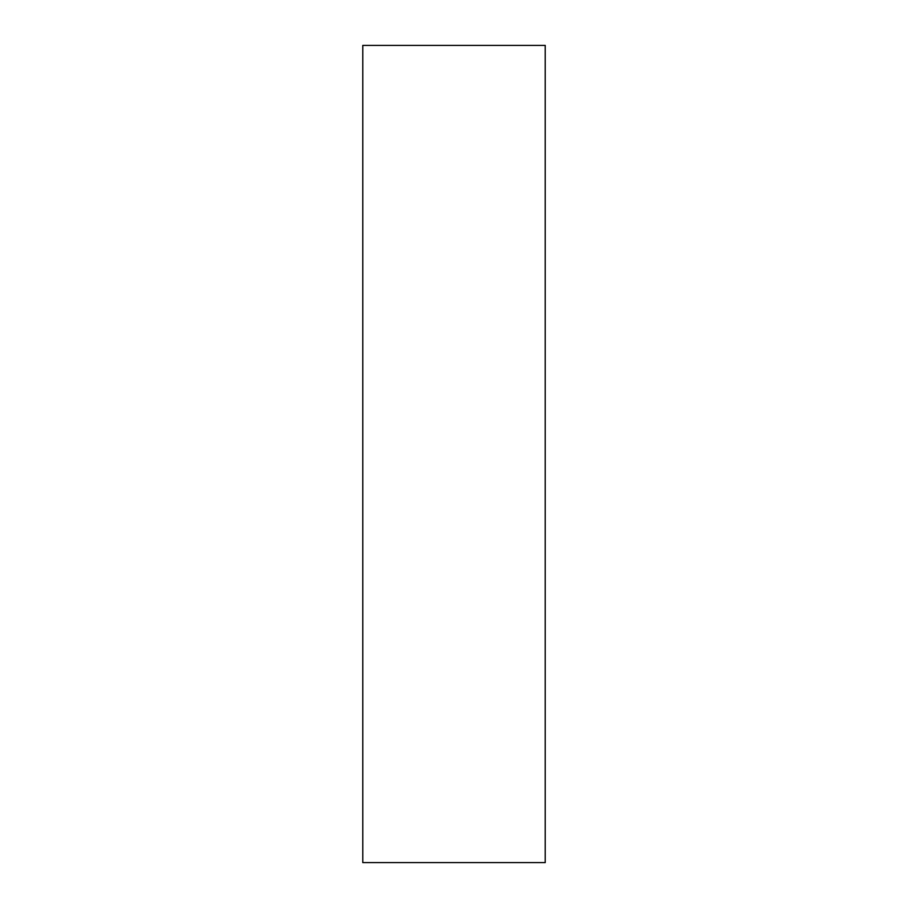 <?xml version="1.0" encoding="UTF-8"?>
<svg xmlns="http://www.w3.org/2000/svg" width="908" height="908" viewBox="0 0 908 908"><rect width="100%" height="100%" fill="white"/><g stroke="black" fill="none" stroke-linecap="round" stroke-linejoin="round"><path stroke-width="1.36" d="M362.78 862.6L362.78 45.4L545.22 45.4L545.22 862.6L362.78 862.6L545.22 862.6"/></g></svg>
